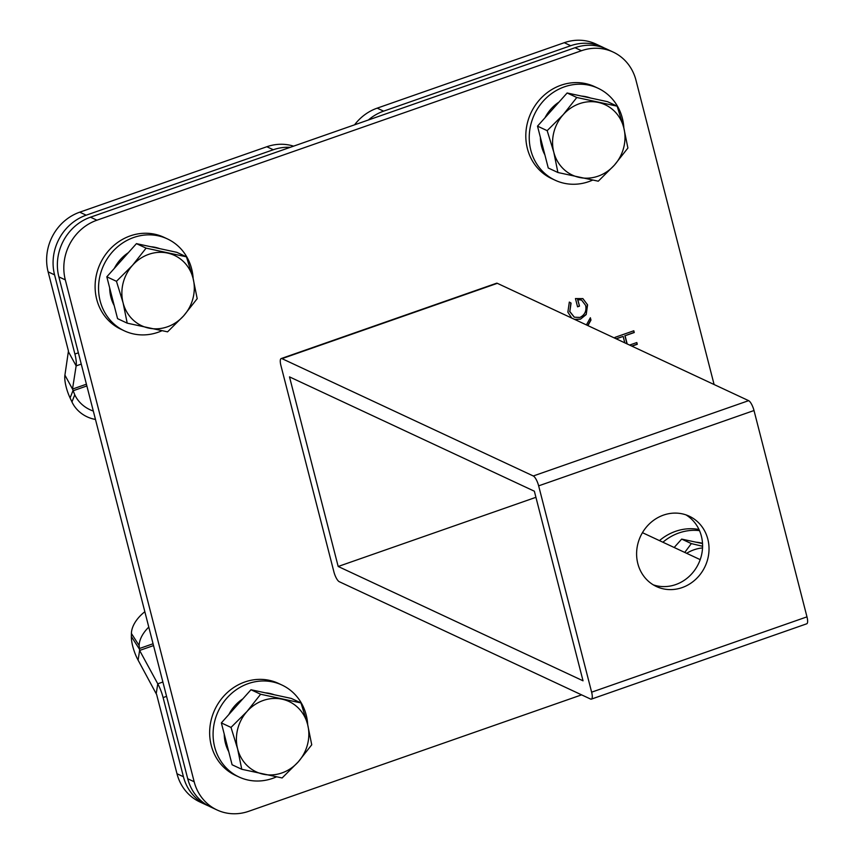 <?xml version="1.0" encoding="UTF-8"?>
<svg xmlns="http://www.w3.org/2000/svg" width="854" height="854" viewBox="0 0 854 854"><rect width="100%" height="100%" fill="white"/><g stroke="black" fill="none" stroke-linecap="round" stroke-linejoin="round"><path stroke-width="1.28" d="M571.7 318.04L567.867 312.137L569.319 302.07L571.07 303.095L569.821 311.518L574.358 317.197L579.93 317.442C584.841 314.923 586.741 310.899 585.62 305.38L581.574 300.064L577.827 299.637L579.492 306.148L577.56 306.821L575.447 298.569L582.887 298.612L587.584 304.857L586.196 314.56L580.464 319.172L574.721 319.46M714.104 384.535L635.984 80.265A47.76 43.842 115 0 0 613.119 52.051A47.76 43.842 115 0 0 581.457 50.728L96.918 220.204A47.76 43.842 115 0 0 65.31 279.877L194.168 781.752A47.76 43.842 115 0 0 217.033 809.966A47.76 43.842 115 0 0 248.695 811.3L581.606 694.857M586.41 324.915L590.37 317.752L590.968 320.079L587.915 325.62M629.59 345.069L636.828 342.539L637.276 344.29L631.928 346.169M624.797 342.838L623.142 336.423L616.236 338.835M615.222 338.365L614.965 337.373L633.807 330.776L634.255 332.526L625.075 335.739L627.188 343.948M581.457 50.728L575.02 47.717L90.481 217.194L96.918 220.204M65.31 279.877L58.862 276.867L187.72 778.741L194.168 781.752M217.033 809.966L210.586 806.955A47.76 43.842 -65 0 1 187.72 778.741M58.862 276.867A47.76 43.842 -65 0 1 90.481 217.194M575.02 47.717A47.76 43.842 -65 0 1 606.682 49.041L613.119 52.051M590.242 317.987L590.968 320.079M590.754 319.983L587.691 325.513M569.308 302.092L571.07 303.095M570.856 302.989L569.821 311.518M569.597 311.422L574.251 317.144M581.467 300.021L577.827 299.637M577.614 299.541L579.492 306.148M579.279 306.042L577.517 306.661M582.78 298.558L587.584 304.857M587.371 304.75L586.196 314.56M585.983 314.453L580.464 319.172M580.25 319.076L574.507 319.353M636.657 342.603L637.276 344.29M637.063 344.194L631.714 346.062M616.012 338.739L623.142 336.423M633.636 330.84L634.255 332.526M634.042 332.43L625.075 335.739M624.861 335.643L626.975 343.852M637.821 563.587A38.804 35.622 115 0 0 656.395 586.517A38.804 35.622 115 0 0 695.583 579.45A38.804 35.622 115 0 0 707.817 539.109A38.804 35.622 115 0 0 689.231 516.19A38.804 35.622 115 0 0 650.043 523.246A38.804 35.622 115 0 0 637.821 563.587M653.257 584.841A38.804 35.622 115 0 0 690.523 575.116A38.804 35.622 115 0 0 701.369 536.098A38.804 35.622 115 0 0 685.933 514.855M281.179 358.563L496.526 283.24A8.956 2.647 70.7 0 1 497.338 283.325L748.638 400.654A8.956 2.647 70.7 0 1 754.007 410.528L806.977 616.855A8.956 2.647 70.7 0 1 806.72 623.804L591.363 699.127A8.956 2.647 70.7 0 1 590.552 699.042L339.262 581.702A8.956 2.647 70.7 0 1 333.893 571.838L280.913 365.512A8.956 2.647 70.7 0 1 281.179 358.563A8.956 2.647 70.7 0 1 281.991 358.648L533.28 475.977A8.956 2.647 70.7 0 1 538.65 485.851L591.63 692.178A8.956 2.647 70.7 0 1 591.363 699.127M700.195 559.637L642.443 532.672M338.184 566.48L289.506 376.881L534.358 491.21L583.036 680.809L338.184 566.48L535.928 497.316M144.838 611.72A29.858 17.913 147.3 0 0 131.409 633.487L139.149 645.549A29.858 17.913 147.3 0 1 148.788 627.092M176.981 773.735L183.429 776.734A47.76 43.842 115 0 0 206.294 804.959L199.847 801.949A47.76 43.842 115 0 1 176.981 773.735L156.656 694.569L138.102 660.153A19.407 5.743 70.7 0 1 131.356 636.582L131.409 633.487M183.429 776.734L163.103 697.579A19.407 5.743 -109.3 0 0 157.766 683.808L139.618 650.449L139.149 645.549M206.294 804.959A47.76 43.842 115 0 0 208.472 805.898M293.584 146.151A47.76 43.842 115 0 0 266.843 146.739L79.742 212.176A47.76 43.842 115 0 0 48.123 271.85L68.448 351.015L64.915 375.119A19.407 5.743 -109.3 0 0 70.092 397.964L71.95 401.935A29.858 26.976 21.5 0 0 95.467 419.442M290.179 147.347A47.76 43.842 115 0 0 273.291 149.749L86.179 215.187A47.76 43.842 115 0 0 54.571 274.86L74.896 354.026A19.407 5.743 70.7 0 1 76.145 365.886L72.505 389.072L74.768 394.804A29.858 26.976 21.5 0 0 93.321 411.052M604.504 48.102A47.76 43.842 115 0 0 602.38 47.045L595.943 44.034A47.76 43.842 115 0 0 564.28 42.7L377.18 108.148A47.76 43.842 115 0 0 354.57 124.823M602.38 47.045A47.76 43.842 115 0 0 570.718 45.71L383.617 111.148A47.76 43.842 115 0 0 368.384 119.987M193.164 278.682A50.749 46.575 115 0 0 191.648 268.882A50.749 46.575 115 0 0 167.363 238.896L163.925 237.295A50.749 46.575 115 0 0 112.675 246.528A50.749 46.575 115 0 0 96.694 299.284A50.749 46.575 115 0 0 120.98 329.26L124.417 330.872A50.749 46.575 115 0 0 161.854 330.776M167.363 238.896A50.749 46.575 115 0 0 116.112 248.13A50.749 46.575 115 0 0 100.131 300.886A50.749 46.575 115 0 0 124.417 330.872M623.858 128.025A50.749 46.575 115 0 0 622.352 118.226A50.749 46.575 115 0 0 598.067 88.25L594.63 86.649A50.749 46.575 115 0 0 543.379 95.883A50.749 46.575 115 0 0 527.398 148.639A50.749 46.575 115 0 0 551.684 178.614L555.121 180.215A50.749 46.575 115 0 0 592.559 180.13M598.067 88.25A50.749 46.575 115 0 0 546.816 97.484A50.749 46.575 115 0 0 530.825 150.24A50.749 46.575 115 0 0 555.121 180.215M698.978 529.48A50.749 46.575 115 0 0 659.469 540.625M699.501 530.633A50.749 46.575 115 0 0 662.907 542.226M307.707 724.79A50.749 46.575 115 0 0 306.191 714.99A50.749 46.575 115 0 0 281.905 685.015L278.468 683.403A50.749 46.575 115 0 0 227.217 692.647A50.749 46.575 115 0 0 211.237 745.393A50.749 46.575 115 0 0 235.523 775.379L238.96 776.98A50.749 46.575 115 0 0 276.397 776.884M281.905 685.015A50.749 46.575 115 0 0 230.655 694.249A50.749 46.575 115 0 0 214.674 747.004A50.749 46.575 115 0 0 238.96 776.98M114.19 305.529A38.804 35.622 -65 0 1 110.892 297.128A38.804 35.622 -65 0 1 109.686 287.99M114.308 268.412A38.804 35.622 -65 0 1 128.303 252.731M150.784 246.721A38.804 35.622 -65 0 1 159.719 248.642M127.214 323.164L117.564 318.649L106.814 276.803L121.62 260.214L136.437 243.636L176.799 252.314L186.45 256.83L146.087 248.14L132.519 265.306A38.804 35.622 -65 0 1 167.523 253.062A38.804 35.622 115 0 1 193.079 278.329A38.804 35.622 -65 0 1 183.642 315.841A38.804 35.622 -65 0 1 148.639 328.085A38.804 35.622 -65 0 1 123.083 302.818A38.804 35.622 -65 0 1 132.519 265.306L116.464 281.308L123.083 302.818L127.214 323.164L167.576 331.843L183.642 315.841L197.199 298.676L193.079 278.329L186.45 256.83M106.814 276.803L116.464 281.308M136.437 243.636L146.087 248.14M544.895 154.884A38.804 35.622 -65 0 1 541.596 146.472A38.804 35.622 -65 0 1 540.39 137.334M545.001 117.767A38.804 35.622 -65 0 1 559.007 102.085M581.478 96.075A38.804 35.622 -65 0 1 590.424 97.996M557.908 172.508L548.257 168.003L537.508 126.146L567.131 92.979L607.504 101.669L617.154 106.174L576.792 97.495L563.224 114.66A38.804 35.622 -65 0 1 598.216 102.416A38.804 35.622 115 0 1 623.772 127.684A38.804 35.622 -65 0 1 614.336 165.196A38.804 35.622 -65 0 1 579.343 177.44A38.804 35.622 -65 0 1 553.787 152.172A38.804 35.622 -65 0 1 563.224 114.66L547.168 130.662L553.787 152.172L557.908 172.508L598.28 181.197L614.336 165.196L627.904 148.03L623.772 127.684L617.154 106.174M537.508 126.146L547.168 130.662M567.131 92.979L576.792 97.495M696.021 542.183A38.804 35.622 -65 0 1 702.5 543.315M674.18 547.489L681.673 539.098L702.522 543.582M686.648 553.307A38.804 35.622 -65 0 1 702.532 547.926M702.586 546.261L691.334 543.603L684.759 552.431M681.673 539.098L691.334 543.603M228.733 751.648A38.804 35.622 -65 0 1 225.435 743.236A38.804 35.622 -65 0 1 224.228 734.098M228.851 714.52A38.804 35.622 -65 0 1 242.846 698.85M265.327 692.829A38.804 35.622 -65 0 1 274.262 694.75M241.757 769.273L232.096 764.768L221.357 722.911L236.163 706.322L250.98 689.744L291.342 698.433L300.992 702.938L260.63 694.249L247.062 711.414A38.804 35.622 -65 0 1 282.066 699.18A38.804 35.622 115 0 1 307.621 724.448A38.804 35.622 -65 0 1 298.185 761.96A38.804 35.622 -65 0 1 263.181 774.194A38.804 35.622 -65 0 1 237.625 748.926A38.804 35.622 -65 0 1 247.062 711.414L231.007 727.416L237.625 748.926L241.757 769.273L282.119 777.962L298.185 761.96L311.742 744.795L307.621 724.448L300.992 702.938M221.357 722.911L231.007 727.416M250.98 689.744L260.63 694.249M497.338 283.325L281.991 358.648M748.638 400.654L533.28 475.977M754.007 410.528L538.65 485.851M806.977 616.855L591.63 692.178M131.356 636.582L139.106 648.634L153.069 643.756M138.102 660.153L139.618 650.449L153.539 645.581M156.25 693.501L157.766 683.808L162.89 682.015M163.103 697.579L166.573 696.362M71.95 401.935L74.768 394.804M564.28 42.7L570.718 45.71M377.18 108.148L383.617 111.148M266.843 146.739L273.291 149.749M79.742 212.176L86.179 215.187M48.123 271.85L54.571 274.86M68.544 351.933L76.145 365.886L81.258 364.092M64.915 375.119L72.505 389.072L86.425 384.204M70.092 397.964L72.91 390.833L86.873 385.944M78.365 352.819L74.896 354.026"/></g></svg>

